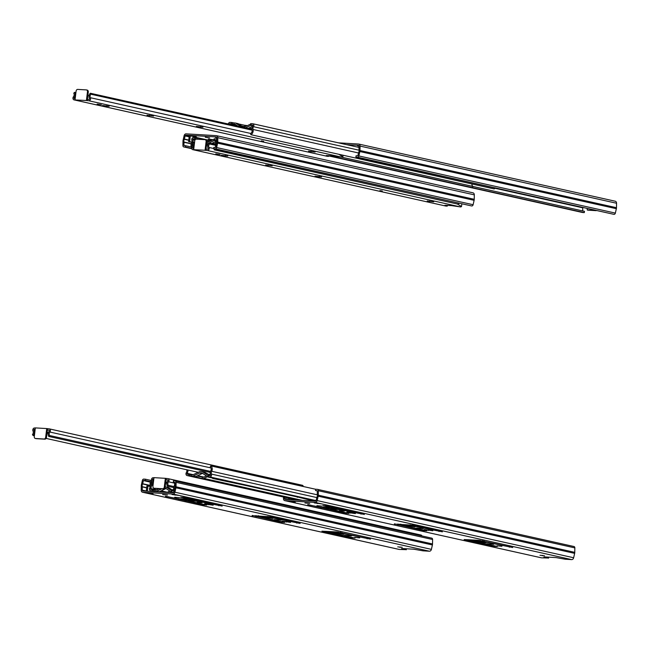 <?xml version="1.0" encoding="UTF-8"?>
<svg xmlns="http://www.w3.org/2000/svg" width="649" height="649" viewBox="0 0 649 649"><rect width="100%" height="100%" fill="white"/><g stroke="black" fill="none" stroke-linecap="round" stroke-linejoin="round"><path stroke-width="0.97" d="M173.08 492.753L142.894 490.977A0.965 0.754 102.6 0 1 142.245 490.1L142.293 486.912A0.6 0.471 -77.4 0 0 142.269 486.693A2.872 2.247 102.6 0 1 142.602 483.943A0.6 0.471 -77.4 0 0 142.683 483.74L143.388 480.576L145.23 480.479L145.392 479.189L143.762 479.092A1.541 1.209 -77.4 0 0 142.399 480.349L141.401 484.754A3.935 3.083 -77.4 0 0 141.279 485.76L141.206 490.206A2.272 1.777 -77.4 0 0 142.52 492.234A2.272 1.777 -77.4 0 0 142.739 492.266L172.926 494.051A2.272 1.777 -77.4 0 0 174.93 492.202L175.92 487.805A3.935 3.083 -77.4 0 0 176.041 486.799L176.122 482.345A1.541 1.209 -77.4 0 0 175.084 480.941L173.453 480.844L173.299 482.134L175.092 482.45L175.035 485.647A0.6 0.471 -77.4 0 0 175.06 485.858A2.872 2.247 102.6 0 1 174.727 488.608A0.6 0.471 -77.4 0 0 174.646 488.819L173.932 491.974A0.965 0.754 102.6 0 1 173.08 492.753M178.881 495.422L172.009 494.514L178.881 495.422A1.209 0.949 102.6 0 1 178.653 495.365M175.092 495.195L175.149 494.692M151.501 480.414A3.926 3.075 -77.4 0 0 150.227 484.981A2.961 2.312 102.6 0 1 149.797 487.772A1.931 1.509 -77.4 0 0 150.56 490.717L150.463 491.423M146.285 491.179L146.909 485.955L147.956 486.02L147.323 491.236M175.23 480.958L431.715 538.126A1.541 1.209 -77.4 0 1 432.607 539.506L432.526 543.959A3.935 3.083 -77.4 0 1 432.404 544.965L431.407 549.362A2.272 1.777 -77.4 0 1 429.403 551.212L423.034 550.839L413.811 549.208L401.577 548.486L405.909 549.646L406.006 548.867M431.715 538.126A1.541 1.209 -77.4 0 0 431.561 538.102L175.376 481.006M175.084 482.531L173.299 482.134M398.786 549.33A2.272 1.777 -77.4 0 0 398.997 549.403A2.272 1.777 -77.4 0 0 399.224 549.427L405.909 549.646M149.238 493.67L153.026 493.897L149.951 493.208L146.155 492.989L149.238 493.67A1.209 0.949 102.6 0 0 150.057 493.232M402.234 547.302L397.732 546.88L402.234 547.302M354.752 537.404L359.692 537.867L354.752 537.404M344.643 535.279L351.401 535.912L344.643 535.279M339.662 533.324L334.722 532.861L343.824 534.33L339.662 533.324M338.194 532.602L370.498 539.132L337.204 531.969L321.912 531.174L352.083 537.932L355.068 538.102L328.435 532.083L338.194 532.602L338.259 532.058M272.904 518.446L264.37 517.18L272.904 518.446M274.292 519.606L281.049 520.238L274.292 519.606M290.565 522.38L282.031 521.123L290.565 522.38M165.503 496.347L183.172 499.746L194.432 500.533L180.552 497.231L183.537 497.41L222.161 506.074L197.937 501.312L187.894 500.76L206.739 505.044L203.754 504.873L165.519 496.161M197.126 502.269L202.066 502.732L197.126 502.269M204.638 503.949L213.164 505.206L204.67 503.681M180.446 498.692L187.318 499.341L180.446 498.692M174.703 497.272L179.643 497.734L174.703 497.272M162.656 494.587L167.491 495.033L162.656 494.587M252.137 515.695L270.722 516.799L300.146 523.451L267.842 516.92L258.091 516.401L284.724 522.429L281.739 522.25L252.169 515.428M151.387 480.528L145.392 479.189M147.956 486.02L150.276 486.531M325.766 532.107L325.863 531.304M326.934 532.318L327.047 531.369M340.798 532.999L340.863 532.431M341.958 533.21L342.023 532.683M271.615 517.529L271.671 517.01M270.446 517.318L270.519 516.75M256.582 516.645L256.696 515.687M255.414 516.434L255.519 515.622M186.214 500.963L186.328 500.055M185.095 500.76L185.192 499.981M179.1 499.422L179.165 498.903M178.532 499.251L178.589 498.773M194.132 500.306L194.197 499.787M193.54 500.128L193.597 499.649M193.451 500.103L193.507 499.633M201.247 501.847L201.312 501.328M200.127 501.645L200.2 501.077M150.584 481.672L145.23 480.479M317.329 490.92L315.536 490.522L317.329 490.839L317.272 494.035A0.6 0.471 -77.4 0 0 317.304 494.246A2.872 2.247 102.6 0 1 316.972 497.004A0.6 0.471 -77.4 0 0 316.89 497.207L316.168 500.363A0.965 0.754 102.6 0 1 315.317 501.15L285.138 499.365A0.965 0.754 102.6 0 1 284.489 498.489L284.505 497.264M321.125 503.811L314.254 502.902L321.125 503.811A1.209 0.949 102.6 0 1 320.89 503.762M317.329 503.583L317.393 503.089M292.788 499.105L292.707 499.811M288.521 499.568L288.691 498.197M289.714 498.424L289.568 499.625M283.475 497.029L283.451 498.602A2.272 1.777 -77.4 0 0 284.757 500.622A2.272 1.777 -77.4 0 0 284.984 500.655L315.163 502.44A2.272 1.777 -77.4 0 0 317.166 500.59L318.164 496.193A3.935 3.083 -77.4 0 0 318.286 495.187L318.367 490.733A1.541 1.209 -77.4 0 0 317.475 489.354L573.959 546.515A1.541 1.209 -77.4 0 1 574.852 547.894L574.771 552.348A3.935 3.083 -77.4 0 1 574.649 553.362L573.651 557.751A2.272 1.777 -77.4 0 1 571.647 559.6L565.279 559.227L556.055 557.596L543.821 556.874L548.154 558.035L548.251 557.256M573.959 546.515A1.541 1.209 -77.4 0 0 573.805 546.49L317.621 489.395M317.475 489.354A1.541 1.209 -77.4 0 0 317.32 489.33L315.698 489.232L315.536 490.522M541.031 557.726A2.272 1.777 -77.4 0 0 541.242 557.791A2.272 1.777 -77.4 0 0 541.461 557.824L548.154 558.035M291.474 502.058L295.271 502.285L292.196 501.596L288.399 501.377L291.474 502.058A1.209 0.949 102.6 0 0 292.301 501.62M544.479 555.69L539.968 555.268L544.479 555.69M496.996 545.793L501.928 546.255L496.996 545.793M486.88 543.675L493.646 544.308L486.88 543.675M481.899 541.712L476.966 541.25L481.128 542.256L486.069 542.718L481.899 541.712M480.438 540.99L512.734 547.521L479.449 540.357L464.149 539.562L494.327 546.32L497.312 546.49L470.679 540.471L480.438 540.99L480.503 540.447M415.141 526.834L406.615 525.576L415.141 526.834M416.536 527.994L423.294 528.627L416.536 527.994M432.802 530.768L424.276 529.511L432.802 530.768M307.74 504.735L325.417 508.135L336.669 508.921L322.796 505.62L325.782 505.798L364.405 514.462L340.173 509.7L330.13 509.157L348.984 513.44L345.998 513.262L307.764 504.549M339.37 510.666L344.303 511.128L339.37 510.666M346.882 512.337L355.409 513.602L346.915 512.069M322.683 507.088L329.554 507.729L322.683 507.088M316.947 505.668L321.88 506.131L316.947 505.668M304.9 502.975L309.727 503.429L304.9 502.975M394.373 524.092L412.959 525.187L442.391 531.839L410.087 525.317L400.328 524.79L426.961 530.817L423.975 530.639L394.405 523.824M468.01 540.495L468.107 539.692M469.17 540.714L469.284 539.757M483.043 541.388L483.107 540.82M484.203 541.599L484.268 541.079M413.851 525.917L413.916 525.398M412.691 525.706L412.756 525.138M398.827 525.033L398.94 524.084M397.659 524.822L397.756 524.011M328.459 509.351L328.564 508.443M327.339 509.149L327.429 508.378M321.344 507.81L321.409 507.291M320.776 507.64L320.833 507.161M336.377 508.694L336.442 508.175M335.776 508.516L335.841 508.037M335.687 508.5L335.744 508.021M343.483 510.236L343.548 509.716M342.372 510.033L342.437 509.465M173.762 489.232A2.418 1.89 102.6 0 0 173.518 489.322L172.172 489.963M169.835 491.074L167.101 492.372A1.087 0.852 102.6 0 1 167.028 492.396M169.584 492.55L171.02 491.869M168.797 487.699L166.306 487.148A2.418 1.89 -77.4 0 0 165.787 486.92L168.278 487.48A2.418 1.89 -77.4 0 1 168.797 487.699L173.348 490.758L173.802 490.547A1.087 0.852 102.6 0 1 173.827 490.539M166.241 488.665L165.957 488.648A1.087 0.852 -77.4 0 0 165.592 488.721L159.175 491.764L156.685 491.212A2.418 1.89 -77.4 0 1 155.882 491.374L154.86 491.309L155.022 489.995L156.044 490.06A1.087 0.852 -77.4 0 0 156.401 489.987L159.159 488.673M158.713 491.91A2.418 1.89 -77.4 0 0 159.175 491.764M165.357 492.299L160.376 491.196M171.758 490.749L173.413 490.758A0.6 0.471 102.6 0 0 173.932 489.881A4.283 3.359 -77.4 0 1 174.281 485.817A2.596 2.036 102.6 0 0 173.648 482.239L173.664 482.215M173.851 492.21L172.082 492.331A2.418 1.89 -77.4 0 1 171.839 492.299L173.461 492.656M161.706 488.827L156.685 491.212M171.839 492.299A2.418 1.89 -77.4 0 1 171.328 492.072L165.73 488.316A1.087 0.852 -77.4 0 0 165.398 488.202L164.773 488.17M166.306 487.148L171.587 490.685L171.425 491.999M165.787 486.92A2.418 1.89 -77.4 0 0 165.552 486.888L165.154 486.864M154.86 491.309L152.215 490.831L152.377 489.516L155.022 489.995M173.251 492.072A1.931 1.509 -77.4 0 0 173.94 491.918M174.751 488.567A2.961 2.312 102.6 0 1 175.149 486.45A3.926 3.075 -77.4 0 0 175.173 486.401M151.176 484.178A2.596 2.036 102.6 0 1 151.915 481.607M154.892 491.682L150.56 490.717A1.931 1.509 -77.4 0 0 150.746 490.749L152.215 490.831M152.377 489.516L150.909 489.435A0.6 0.471 102.6 0 1 150.609 488.502A4.283 3.359 -77.4 0 0 151.266 484.56M210.3 474.062A2.418 1.89 102.6 0 0 210.057 474.159L208.71 474.792M206.374 475.904L203.64 477.202A1.087 0.852 102.6 0 1 203.283 477.275L196.923 476.025M314.165 501.077L297.356 496.956M297.21 496.923L297.315 497.329M212.669 477.899L212.58 478.443L246.782 485.687M302.475 500.387L203.924 478.427L207.558 476.699M205.335 472.529L202.845 471.977A2.418 1.89 -77.4 0 0 202.334 471.758L204.824 472.31A2.418 1.89 -77.4 0 1 205.335 472.529L210.341 475.376A1.087 0.852 102.6 0 1 210.365 475.368M315.73 501.036L208.621 477.161A2.418 1.89 -77.4 0 1 208.386 477.129L210.876 477.68A2.418 1.89 -77.4 0 0 211.112 477.713M202.788 473.494L202.496 473.478A1.087 0.852 -77.4 0 0 202.131 473.551L195.714 476.593A2.418 1.89 -77.4 0 1 194.911 476.764L202.099 478.532L202.261 477.218M202.099 478.532L203.121 478.589A2.418 1.89 102.6 0 0 203.924 478.427M218.405 479.181L218.567 479.286A2.418 1.89 102.6 0 0 219.086 479.514L315.706 501.044M208.305 475.579L209.952 475.595A0.6 0.471 102.6 0 0 210.471 474.711A4.283 3.359 -77.4 0 1 210.828 470.647A2.596 2.036 102.6 0 0 210.195 467.077L210.738 465.885A3.926 3.075 -77.4 0 1 211.688 471.279A2.961 2.312 102.6 0 0 211.444 474.086A1.931 1.509 -77.4 0 1 211.233 476.017A1.931 1.509 -77.4 0 1 209.797 476.91L207.972 476.828L208.621 477.161M194.911 476.764L192.42 476.204A2.418 1.89 -77.4 0 0 193.224 476.041L199.641 472.999A1.087 0.852 -77.4 0 1 200.006 472.918L201.936 473.04A1.087 0.852 -77.4 0 1 202.277 473.153L207.867 476.901A2.418 1.89 -77.4 0 0 208.386 477.129M202.845 471.977L208.126 475.522L207.972 476.828M202.334 471.758A2.418 1.89 -77.4 0 0 202.099 471.726L200.16 471.604A2.418 1.89 -77.4 0 0 199.357 471.774L192.94 474.817A1.087 0.852 -77.4 0 1 192.583 474.89L191.56 474.833L191.406 476.147L188.762 475.668L188.916 474.354L191.56 474.833M192.42 476.204L191.406 476.147M186.758 469.762A3.926 3.075 -77.4 0 0 186.774 469.811A2.961 2.312 102.6 0 1 186.336 472.602A1.931 1.509 -77.4 0 0 187.099 475.555A1.931 1.509 -77.4 0 0 187.293 475.579L188.762 475.668M188.916 474.354L187.447 474.265A0.6 0.471 102.6 0 1 187.155 473.332A4.283 3.359 -77.4 0 0 187.91 470.022M315.69 489.273L210.738 465.885M153.805 479.092L153.042 479.051A0.6 0.471 -77.4 0 0 152.556 480.009A3.926 3.075 102.6 0 1 151.704 485.265L151.087 484.276A2.596 2.036 -77.4 0 0 151.655 480.804A1.931 1.509 102.6 0 1 151.688 478.751A1.931 1.509 102.6 0 1 153.196 477.737L153.959 477.778M152.921 486.369L153.975 477.648L165.357 478.321L164.302 487.042A1.809 1.42 102.6 0 1 162.664 488.754L154.129 488.243A1.809 1.42 102.6 0 1 152.921 486.369M165.357 478.321L167.75 478.597A1.931 1.509 102.6 0 1 167.937 478.621A1.931 1.509 102.6 0 1 169.016 479.887A1.931 1.509 102.6 0 1 168.537 481.793A2.596 2.036 -77.4 0 0 168.253 485.29L167.418 486.19A3.926 3.075 102.6 0 1 167.831 480.909A0.6 0.471 -77.4 0 0 167.588 479.911L166.006 479.814L165.106 487.221A1.809 1.42 102.6 0 1 163.467 488.932L154.933 488.429A1.809 1.42 102.6 0 1 154.584 488.348M172.374 489.865L171.855 489.752M153.018 485.557L151.704 485.265M168.115 478.678L420.787 534.987A1.931 1.509 102.6 0 1 420.974 535.019A1.931 1.509 102.6 0 1 421.712 535.498L421.663 535.887M419.295 535.352L421.712 535.498M173.964 486.563L168.253 485.29M173.721 487.594L167.418 486.19M166.16 478.5L166.006 479.814M35.168 429.338L34.405 429.297A0.6 0.471 -77.4 0 0 33.918 430.255A3.926 3.075 102.6 0 1 33.067 435.511L32.45 434.522A2.596 2.036 -77.4 0 0 33.018 431.05A1.931 1.509 102.6 0 1 33.05 429.005A1.931 1.509 102.6 0 1 34.559 427.983L35.322 428.024M34.283 436.615L35.338 427.894L46.72 428.567L45.665 437.288A1.809 1.42 102.6 0 1 44.027 439L35.492 438.497A1.809 1.42 102.6 0 1 34.283 436.615M46.72 428.567L49.113 428.843A1.931 1.509 102.6 0 1 49.3 428.867A1.931 1.509 102.6 0 1 50.379 430.133A1.931 1.509 102.6 0 1 49.892 432.047A2.596 2.036 -77.4 0 0 49.616 435.536L48.772 436.436A3.926 3.075 102.6 0 1 49.194 431.155A0.6 0.471 -77.4 0 0 48.951 430.157L47.369 430.06L46.468 437.467A1.809 1.42 102.6 0 1 44.83 439.178L36.295 438.675A1.809 1.42 102.6 0 1 35.946 438.594M208.913 474.703L208.394 474.589M198.213 472.318L46.128 438.424M34.381 435.804L33.067 435.511M49.478 428.924L302.15 485.233A1.931 1.509 102.6 0 1 302.337 485.265A1.931 1.509 102.6 0 1 303.075 485.744L302.986 486.442M299.562 485.679L303.075 485.744M210.503 471.393L49.616 435.536M210.26 472.423L48.772 436.436M47.523 428.746L47.369 430.06M190.319 135.917L189.281 135.86L188.583 141.596L189.63 141.652L190.319 135.917L196.241 136.769L193.402 136.606L193.288 137.547M213.123 139.713L208.321 139.081L212.418 140.046M209.659 137.953L205.311 137.263L209.659 137.953M216.79 137.734L215.233 137.385L216.75 137.474M216.141 136.923L185.955 135.146A0.965 0.754 -77.4 0 0 185.103 135.933L184.389 139.081A0.6 0.471 102.6 0 1 184.308 139.292A2.872 2.247 -77.4 0 0 183.975 142.042A0.6 0.471 102.6 0 1 184 142.261L183.943 145.449L185.736 145.765L185.582 147.055L183.951 146.966A1.541 1.209 102.6 0 1 182.913 145.563L182.986 141.109A3.935 3.083 102.6 0 1 183.115 140.095L184.105 135.706A2.272 1.777 102.6 0 1 186.109 133.856L216.295 135.633A2.272 1.777 102.6 0 1 216.515 135.665A2.272 1.777 102.6 0 1 217.829 137.693L217.756 142.139A3.935 3.083 102.6 0 1 217.634 143.153L216.636 147.55A1.541 1.209 102.6 0 1 215.273 148.808L213.643 148.71L213.805 147.42L215.646 147.323L216.352 144.167A0.6 0.471 102.6 0 1 216.433 143.956A2.872 2.247 -77.4 0 0 216.766 141.206A0.6 0.471 102.6 0 1 216.734 140.995L216.79 137.799A0.965 0.754 -77.4 0 0 216.141 136.923L216.328 136.963M188.583 141.596L191.917 142.293M472.78 192.802A2.272 1.777 102.6 0 1 472.999 192.826A2.272 1.777 102.6 0 1 474.305 194.854L474.232 199.3A3.935 3.083 102.6 0 1 474.111 200.314L473.121 204.711A1.541 1.209 102.6 0 1 471.758 205.976L213.643 148.71M191.642 148.41L185.582 147.055M190.92 135.957L193.41 136.509A1.209 0.949 -77.4 0 0 193.41 136.144M189.63 141.652L191.942 142.172M191.317 147.015L185.736 145.765M359.035 146.122L357.469 145.782L358.994 145.871M615.017 201.19A2.272 1.777 102.6 0 1 615.244 201.222A2.272 1.777 102.6 0 1 616.55 203.242L616.477 207.696A3.935 3.083 102.6 0 1 616.355 208.702L615.366 213.099A1.541 1.209 102.6 0 1 613.995 214.365L355.887 157.107L356.041 155.817L357.883 155.711L358.597 152.556A0.6 0.471 102.6 0 1 358.678 152.345A2.872 2.247 -77.4 0 0 359.011 149.595A0.6 0.471 102.6 0 1 358.978 149.384L359.035 146.187A0.965 0.754 -77.4 0 0 358.378 145.311L346.42 144.613M595.328 210.471L587.264 209.992L587.15 208.645M596.204 210.665L588.099 210.171M338.486 142.845L358.54 144.021A2.272 1.777 102.6 0 1 358.759 144.054A2.272 1.777 102.6 0 1 360.065 146.082L359.992 150.527A3.935 3.083 102.6 0 1 359.871 151.542L358.881 155.938A1.541 1.209 102.6 0 1 357.518 157.204L355.887 157.107M472.951 186.466L584.465 211.323L584.303 212.612L582.68 212.515A1.541 1.209 102.6 0 1 582.38 212.45M584.303 212.612L328.735 155.655M582.713 207.656A0.6 0.471 102.6 0 1 582.729 207.81L582.672 210.925M213.083 142.829L215.371 144.362M201.117 138.724A2.418 1.89 102.6 0 1 201.352 138.756A2.418 1.89 102.6 0 1 201.863 138.983L199.373 138.424A2.418 1.89 102.6 0 0 198.862 138.205L201.352 138.756M202.675 139.527L201.863 138.983M211.517 143.575L215.93 141.474M207.639 144.159L207.404 144.127A2.418 1.89 102.6 0 0 207.639 144.159L208.118 144.192M202.042 139.097L204.411 139.624M206.309 140.046L208.305 140.492L208.142 141.806L206.934 141.539M208.305 140.492L209.327 140.557A2.418 1.89 -77.4 0 1 209.562 140.59L210.73 140.849M208.645 141.839L208.142 141.806M210.073 140.809A2.418 1.89 -77.4 0 0 209.562 140.59M216.766 139.21A1.931 1.509 102.6 0 0 216.182 138.894A1.931 1.509 102.6 0 0 215.995 138.87L214.348 138.854M209.027 143.015L214.3 140.508A1.087 0.852 102.6 0 1 214.665 140.435L214.008 140.111L215.841 140.184A0.6 0.471 -77.4 0 1 216.133 141.109A4.283 3.359 102.6 0 0 215.509 145.157A2.596 2.036 -77.4 0 1 215.192 147.51M197.466 139.219L197.604 138.107L198.626 138.172A2.418 1.89 102.6 0 1 198.862 138.205M206.682 143.697L207.08 143.721A2.418 1.89 102.6 0 0 207.883 143.559L208.848 143.096M206.836 142.382L207.242 142.407A1.087 0.852 102.6 0 0 207.599 142.334L214.016 139.292A2.418 1.89 102.6 0 1 214.113 139.243M200.857 139.413L199.373 138.424M197.604 138.107L194.96 137.629L194.805 138.943L196.233 139.154M215.354 149.092A3.926 3.075 102.6 0 1 214.275 149.846L214.065 148.808M216.904 141.92A2.961 2.312 -77.4 0 0 216.409 143.997M458.681 203.324A3.926 3.075 102.6 0 1 457.602 204.078L214.275 149.846M192.631 143.445A4.283 3.359 102.6 0 1 192.461 143.802A2.596 2.036 -77.4 0 0 192.25 146.276M191.617 147.623A3.926 3.075 102.6 0 1 191.593 143.161A2.961 2.312 -77.4 0 0 191.836 140.362A1.931 1.509 102.6 0 1 192.055 138.432A1.931 1.509 102.6 0 1 193.491 137.539L194.96 137.629M194.805 138.943L193.329 138.854A0.6 0.471 -77.4 0 0 192.818 139.738A4.283 3.359 102.6 0 1 192.972 142.358M471.985 183.975A2.596 2.036 -77.4 0 0 472.967 186.433L472.423 187.626L328.792 155.614M472.967 186.433L341.569 157.155M249.622 127.658L251.909 129.192M237.656 123.553A2.418 1.89 102.6 0 1 237.891 123.586A2.418 1.89 102.6 0 1 238.41 123.813L235.92 123.253A2.418 1.89 102.6 0 0 235.4 123.034L237.891 123.586M243.489 127.22L238.41 123.813M248.056 128.405L252.469 126.312M238.589 123.935L244.843 125.322L244.681 126.636L241.598 125.955M244.843 125.322L245.866 125.387A2.418 1.89 -77.4 0 1 246.101 125.419L247.277 125.679M245.192 126.669L244.681 126.636M246.62 125.638A2.418 1.89 -77.4 0 0 246.101 125.419M359.132 150.219L253.491 126.677A1.931 1.509 102.6 0 0 252.729 123.732A1.931 1.509 102.6 0 0 252.534 123.699L250.887 123.691M245.565 127.853L250.839 125.346A1.087 0.852 102.6 0 1 251.204 125.273L250.555 124.941L252.38 125.014A0.6 0.471 -77.4 0 1 252.672 125.947A4.283 3.359 102.6 0 0 252.047 129.995A2.596 2.036 -77.4 0 1 250.571 133.443L250.814 134.676A3.926 3.075 102.6 0 0 253.053 129.467A2.961 2.312 -77.4 0 1 253.491 126.677M234.143 122.945L231.498 122.458L231.344 123.772L233.989 124.259L234.143 122.945L235.165 123.002A2.418 1.89 102.6 0 1 235.4 123.034M233.989 124.259L235.003 124.316A1.087 0.852 102.6 0 1 235.344 124.43L237.891 126.141M242.491 127.163L243.781 127.236A1.087 0.852 102.6 0 0 244.146 127.163L250.563 124.121A2.418 1.89 102.6 0 1 250.66 124.081M241.363 126.912L235.92 123.253M495.219 188.161A3.926 3.075 102.6 0 1 494.14 188.908L250.814 134.676M228.318 124.008A1.931 1.509 102.6 0 1 230.03 122.377L231.498 122.458M231.344 123.772L229.876 123.691A0.6 0.471 -77.4 0 0 229.332 124.235M193.824 148.402L193.061 148.353A0.6 0.471 102.6 0 1 192.81 147.355A3.926 3.075 -77.4 0 0 193.232 142.074L192.388 142.975A2.596 2.036 102.6 0 1 192.112 146.463A1.931 1.509 -77.4 0 0 191.633 148.37A1.931 1.509 -77.4 0 0 192.712 149.643A1.931 1.509 -77.4 0 0 192.899 149.668L205.06 150.252L206.114 141.531A1.809 1.42 -77.4 0 0 204.906 139.657L196.371 139.154A1.809 1.42 -77.4 0 0 194.732 140.857L193.678 149.578M205.06 150.252L207.445 150.527A1.931 1.509 -77.4 0 0 208.954 149.505A1.931 1.509 -77.4 0 0 208.994 147.461A2.596 2.036 102.6 0 1 209.562 143.981L208.946 142.999A3.926 3.075 -77.4 0 0 208.094 148.256A0.6 0.471 102.6 0 1 207.607 149.213L206.025 149.116L206.917 141.709A1.809 1.42 -77.4 0 0 205.717 139.835L205.254 139.73M205.863 150.43L206.025 149.116M459.314 203.47L458.47 203.526M457.472 204.046L461.52 206.528L461.82 204.029M445.563 205.984A1.931 1.509 -77.4 0 0 445.749 206.033A1.931 1.509 -77.4 0 0 445.936 206.066L447.291 206.098L444.889 205.271L451.542 205.611L460.49 206.926A1.931 1.509 -77.4 0 0 461.52 206.528M215.541 145.319L209.562 143.981M215.379 144.435L208.946 142.999M433.759 201.815L427.204 200.963L433.759 201.815M382.326 191.009L379.892 190.619L382.326 191.009M319.243 176.828L314.992 176.147L321.612 176.966L319.243 176.828L319.3 176.325M272.207 165.811L265.652 164.96L272.207 165.811M225.446 155.922L221.195 155.241L227.815 156.06L225.446 155.922L225.503 155.419M220.035 154.527L215.784 153.845L220.035 154.527M207.745 145.311L206.52 145.035M194.554 142.366L193.232 142.074M75.187 98.648L74.424 98.599A0.6 0.471 102.6 0 1 74.173 97.601A3.926 3.075 -77.4 0 0 74.594 92.32L73.751 93.221A2.596 2.036 102.6 0 1 73.475 96.709A1.931 1.509 -77.4 0 0 72.996 98.624A1.931 1.509 -77.4 0 0 74.075 99.889A1.931 1.509 -77.4 0 0 74.262 99.914L86.422 100.498L87.477 91.777A1.809 1.42 -77.4 0 0 86.268 89.903L77.734 89.4A1.809 1.42 -77.4 0 0 76.095 91.103L75.041 99.832M86.422 100.498L88.808 100.773A1.931 1.509 -77.4 0 0 90.316 99.751A1.931 1.509 -77.4 0 0 90.357 97.707A2.596 2.036 102.6 0 1 90.917 94.227L90.308 93.245A3.926 3.075 -77.4 0 0 89.448 98.502A0.6 0.471 102.6 0 1 88.97 99.459L87.388 99.362L88.28 91.955A1.809 1.42 -77.4 0 0 87.071 90.081L86.617 89.984M87.226 100.676L87.388 99.362M338.835 154.292L342.883 156.774L343.07 155.241M326.926 156.231A1.931 1.509 -77.4 0 0 327.112 156.287A1.931 1.509 -77.4 0 0 327.299 156.312L328.645 156.344L326.252 155.517L332.905 155.857L341.845 157.172A1.931 1.509 -77.4 0 0 342.883 156.774M252.088 130.149L90.917 94.227M251.917 129.265L90.308 93.245M315.122 152.061L308.567 151.209L315.122 152.061M263.689 141.255L261.255 140.865L263.689 141.255M200.606 127.074L196.355 126.401L202.975 127.212L200.606 127.074L200.663 126.571M153.57 116.057L147.015 115.206L153.57 116.057M106.801 106.168L102.558 105.495L109.178 106.306L106.801 106.168L106.866 105.665M101.398 104.773L97.147 104.091L101.398 104.773M89.108 95.557L87.875 95.281M75.917 92.612L74.594 92.32M146.301 491.009L142.245 490.1M432.607 539.506L176.122 482.345M432.526 543.959L176.041 486.799M432.404 544.965L175.92 487.805M431.407 549.362L174.93 492.202M429.403 551.212L172.926 494.051M399.224 549.427L142.739 492.266M400.011 547.456L400.068 546.969M338.892 533.867L338.973 533.194M352.083 537.932L352.139 537.453M328.994 532.058L329.067 531.49M340.214 532.861L340.279 532.326M367.115 538.816L367.172 538.337M268.54 518.186L268.621 517.513M286.201 522.129L286.282 521.447M296.763 523.135L296.82 522.656M269.862 517.188L269.927 516.645M267.842 516.92L267.907 516.377M258.643 516.377L258.716 515.809M281.739 522.25L281.796 521.772M208.232 504.744L208.313 504.07M203.754 504.873L203.81 504.395M194.643 500.42L194.708 499.9M218.786 505.758L218.843 505.279M199.616 501.531L199.681 500.963M197.937 501.312L198.018 500.59M188.356 500.744L188.429 500.176M150.479 481.915L143.607 480.382M150.39 482.142L143.388 480.576M150.317 485.436L142.683 483.74M150.333 485.671L142.602 483.943M146.706 487.683L142.269 486.693M146.682 487.886L142.293 486.912M288.545 499.397L284.489 498.489M574.852 547.894L318.367 490.733M574.771 552.348L318.286 495.187M574.649 553.362L318.164 496.193M573.651 557.751L317.166 500.59M571.647 559.6L315.163 502.44M541.461 557.824L284.984 500.655M542.256 555.852L542.313 555.357M481.128 542.256L481.209 541.582M494.327 546.32L494.384 545.841M471.239 540.447L471.304 539.879M482.45 541.258L482.515 540.714M509.36 547.204L509.416 546.726M410.776 526.582L410.866 525.901M428.437 530.517L428.527 529.835M439.008 531.523L439.065 531.052M412.107 525.576L412.172 525.033M410.087 525.317L410.152 524.765M400.887 524.773L400.96 524.197M423.975 530.639L424.032 530.16M350.468 513.14L350.549 512.459M345.998 513.262L346.055 512.783M336.888 508.816L336.953 508.289M361.022 514.146L361.079 513.667M341.853 509.919L341.926 509.351M340.173 509.7L340.263 508.978M330.601 509.132L330.666 508.565M171.75 491.983L171.912 490.668M153.399 490.985L153.553 489.671M167.377 492.242L161.114 490.847M156.677 489.857L150.609 488.502M173.486 492.64L172.082 492.331M154.981 491.691L150.746 490.749M165.957 488.648L164.635 488.348M165.592 488.721L164.522 488.478M158.137 491.877L155.882 491.374M212.58 478.443L212.645 477.915M208.297 476.82L208.451 475.506M189.938 475.822L190.092 474.508M203.916 477.072L197.653 475.676M193.215 474.687L187.155 473.332M316.095 500.598L209.797 476.91M317.426 494.846L211.688 471.279M316.809 497.572L211.444 474.086M297.226 500.079L187.293 475.579M202.496 473.478L200.006 472.918M202.131 473.551L199.641 472.999M195.714 476.593L193.224 476.041M300.382 500.265L203.121 478.589M167.109 482.183L165.755 481.882M153.789 479.213L153.042 479.051M166.842 483.189L165.625 482.921M153.659 480.252L152.556 480.009M154.129 488.243L154.933 488.429M174.394 483.107L168.537 481.793M164.302 487.042L165.106 487.221M162.664 488.754L163.467 488.932M48.472 432.429L47.117 432.129M35.151 429.46L34.405 429.297M48.204 433.435L46.988 433.167M35.022 430.498L33.918 430.255M35.492 438.497L36.295 438.675M210.941 467.937L49.892 432.047M45.665 437.288L46.468 437.467M44.027 439L44.83 439.178M210.99 140.728L193.378 136.801M189.273 135.884L185.955 135.146M189.159 136.834L185.103 135.933M471.758 205.976L215.273 148.808M473.121 204.711L216.636 147.55M474.111 200.314L217.634 143.153M474.232 199.3L217.756 142.139M474.305 194.854L217.829 137.693M183.805 146.942L191.723 148.71L183.951 146.966M185.225 145.741L183.943 145.449M191.293 143.883L184 142.261M191.358 143.689L183.975 142.042M188.745 140.281L184.308 139.292M188.77 140.062L184.389 139.081M588.181 210.195L587.296 209.992M613.995 214.365L357.518 157.204M615.366 213.099L358.881 155.938M616.355 208.702L359.871 151.542M616.477 207.696L359.992 150.527M616.55 203.242L360.065 146.082M582.68 212.515L328.702 155.914L582.526 212.499M582.729 207.81L495.098 188.283M215.679 142.058L215.014 141.912M214.494 138.781L214.34 140.095M196.136 137.783L195.982 139.097M194.911 140.208L192.818 139.738M208.029 142.131L206.901 141.88M195.609 139.365L193.329 138.854M208.232 143.981L207.08 143.721M208.41 143.672L207.883 143.559M216.214 140.938L214.3 140.508M216.239 140.792L214.665 140.435M252.218 126.888L251.561 126.742M251.033 123.61L250.879 124.924M232.683 122.612L232.52 123.927M244.568 126.961L242.377 126.474M236.406 125.143L229.876 123.691M252.753 125.768L250.839 125.346M252.786 125.622L251.204 125.273M359.011 147.428L252.907 123.781M358.499 152.969L253.053 129.467M193.921 147.599L192.81 147.355M213.667 148.499L208.994 147.461M460.49 206.926L207.445 150.527M445.936 206.066L192.899 149.668M447.291 205.36L447.21 206.058M429.646 201.052L429.581 201.571M206.114 141.531L206.917 141.709M268.094 165.049L268.037 165.56M75.276 97.845L74.173 97.601M250.603 133.426L90.357 97.707M341.845 157.172L88.808 100.773M327.299 156.312L74.262 99.914M328.654 155.606L328.572 156.304M311.009 151.298L310.944 151.817M87.477 91.777L88.28 91.955M149.457 115.295L149.4 115.806M178.767 495.406L175.749 494.733M142.52 492.234L398.997 549.403M406.396 548.892L406.29 549.776M328.516 531.458L328.435 532.083M258.164 515.777L258.091 516.401M194.968 499.957L194.895 500.509M187.967 500.152L187.894 500.76M321.004 503.794L317.986 503.121M284.757 500.622L541.242 557.791M548.632 557.28L548.527 558.172M470.752 539.846L470.679 540.471M400.401 524.165L400.328 524.79M337.204 508.345L337.139 508.905M330.203 508.54L330.13 509.157M187.099 475.555L297.128 500.071M154.754 488.405L153.951 488.218M167.937 478.621L420.974 535.019M36.117 438.651L35.314 438.464M49.3 428.867L302.337 485.265M216.515 135.665L472.999 192.826M358.759 144.054L615.244 201.222M587.264 209.992L588.14 210.187M214.008 140.111L214.17 138.797M216.182 138.894L216.774 139.024M215.168 141.839L215.719 141.961M250.555 124.941L250.709 123.626M252.729 123.732L359.011 147.412M251.715 126.669L252.258 126.79M192.712 149.643L445.749 206.033M447.291 206.098L447.372 205.368M205.887 139.859L205.084 139.681M74.075 99.889L327.112 156.287M328.645 156.344L328.735 155.614M87.25 90.106L86.447 89.927"/></g></svg>
